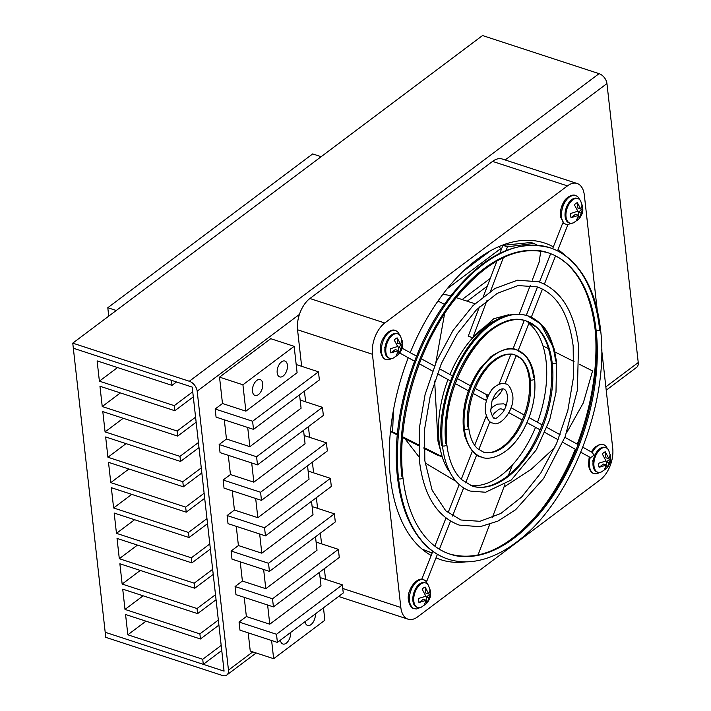 <?xml version="1.0" encoding="UTF-8"?>
<svg xmlns="http://www.w3.org/2000/svg" width="711" height="711" viewBox="0 0 711 711"><rect width="100%" height="100%" fill="white"/><g stroke="black" fill="none" stroke-linecap="round" stroke-linejoin="round"><path stroke-width="1.07" d="M610.713 458.586L606.376 461.839L607.052 467.856A9.758 5.51 -71.9 0 1 606.696 468.238A9.758 5.51 -71.9 0 1 605.621 469.207A9.758 5.51 -71.9 0 1 604.128 470.051L606.483 465.03L599.115 467.296A9.758 5.51 -71.9 0 1 598.662 463.234L606.021 460.977L602.324 453.974A9.758 5.51 -71.9 0 1 603.755 452.623A9.758 5.51 -71.9 0 1 605.248 451.778L608.954 458.773L610.26 454.533A9.758 5.51 -71.9 0 1 610.642 456.195A9.758 5.51 -71.9 0 1 610.713 458.586L607.31 467.571C609.745 464.087 610.882 461.439 610.722 459.608M606.696 468.238L601.542 471.891A12.887 7.279 -71.9 0 1 597.862 472.246A12.887 7.279 -71.9 0 1 593.969 465.927A12.887 7.279 -71.9 0 1 600.635 449.032A12.887 7.279 -71.9 0 1 605.87 447.743A12.887 7.279 -71.9 0 1 608.634 450.205L610.642 456.195M430.555 593.827L426.218 597.08L426.893 603.088A9.758 5.51 -71.9 0 1 426.547 603.479A9.758 5.51 -71.9 0 1 425.462 604.439A9.758 5.51 -71.9 0 1 423.969 605.292L426.324 600.271L418.957 602.528A9.758 5.51 -71.9 0 1 418.503 598.475L425.871 596.209L422.165 589.215A9.758 5.51 -71.9 0 1 423.605 587.864A9.758 5.51 -71.9 0 1 425.089 587.01L428.795 594.014L430.102 589.766A9.758 5.51 -71.9 0 1 430.484 591.428A9.758 5.51 -71.9 0 1 430.555 593.827L427.151 602.804C429.595 599.329 430.733 596.671 430.564 594.849M426.547 603.479L421.392 607.123A12.887 7.279 -71.9 0 1 417.704 607.478A12.887 7.279 -71.9 0 1 413.811 601.159A12.887 7.279 -71.9 0 1 420.485 584.273A12.887 7.279 -71.9 0 1 425.72 582.976A12.887 7.279 -71.9 0 1 428.484 585.437L430.484 591.428M574.372 204.839A9.758 5.51 -71.9 0 1 575.812 203.488A9.758 5.51 -71.9 0 1 577.305 202.644L580.789 209.025L582.131 204.919A9.758 5.51 -71.9 0 1 582.691 207.061A9.758 5.51 -71.9 0 1 582.789 208.821L582.824 209.612C582.993 212.154 581.838 215.095 579.367 218.437L579.11 218.721A9.758 5.51 -71.9 0 1 578.754 219.104A9.758 5.51 -71.9 0 1 577.67 220.072A9.758 5.51 -71.9 0 1 576.177 220.917L578.594 215.371L571.022 217.655A9.758 5.51 -71.9 0 1 570.773 213.442L577.865 211.22L574.372 204.839M567.262 224.658L573.59 222.756A12.887 7.279 -71.9 0 1 569.92 223.112A12.887 7.279 -71.9 0 1 566.018 216.793A12.887 7.279 -71.9 0 1 572.693 199.907A12.887 7.279 -71.9 0 1 577.927 198.609A12.887 7.279 -71.9 0 1 580.691 201.071L582.691 207.061M394.223 340.08A9.758 5.51 -71.9 0 1 395.654 338.729A9.758 5.51 -71.9 0 1 397.147 337.885L400.631 344.257L401.973 340.151A9.758 5.51 -71.9 0 1 402.542 342.293A9.758 5.51 -71.9 0 1 402.639 344.053L402.675 344.853C402.835 347.386 401.679 350.327 399.209 353.678L398.951 353.962A9.758 5.51 -71.9 0 1 398.595 354.345A9.758 5.51 -71.9 0 1 397.52 355.304A9.758 5.51 -71.9 0 1 396.027 356.158L398.436 350.603L390.863 352.896A9.758 5.51 -71.9 0 1 390.615 348.683L397.707 346.461L394.223 340.08M398.595 354.345L393.45 357.997A12.887 7.279 -71.9 0 1 389.761 358.344A12.887 7.279 -71.9 0 1 385.869 352.025A12.887 7.279 -71.9 0 1 392.543 335.139A12.887 7.279 -71.9 0 1 397.778 333.841A12.887 7.279 -71.9 0 1 400.533 336.303L402.542 342.293M465.883 561.859A166.614 94.136 -71.9 0 1 440.802 559.699A166.614 94.136 -71.9 0 1 436.003 557.868M431.177 555.469A166.614 94.136 -71.9 0 1 408.238 357.695M410.229 352.665A166.614 94.136 -71.9 0 1 476.708 259.719A166.614 94.136 -71.9 0 1 544.368 242.966A166.614 94.136 -71.9 0 1 553.354 246.841M281.503 361.872A8.354 4.719 108.1 0 0 277.21 370.235A8.354 4.719 108.1 0 0 279.707 376.919A8.354 4.719 108.1 0 0 283.102 376.075A8.354 4.719 108.1 0 0 287.395 367.711A8.354 4.719 108.1 0 0 284.898 361.037A8.354 4.719 108.1 0 0 281.503 361.872M256.813 380.412A8.354 4.719 108.1 0 0 252.512 388.775A8.354 4.719 108.1 0 0 255.009 395.458A8.354 4.719 108.1 0 0 258.404 394.614A8.354 4.719 108.1 0 0 262.697 386.251A8.354 4.719 108.1 0 0 260.199 379.576A8.354 4.719 108.1 0 0 256.813 380.412M305.09 621.618A8.354 4.719 108.1 0 0 307.587 625.458A8.354 4.719 108.1 0 0 310.974 624.622A8.354 4.719 108.1 0 0 315.329 613.94M280.392 640.158A8.354 4.719 108.1 0 0 282.889 643.997A8.354 4.719 108.1 0 0 286.284 643.162A8.354 4.719 108.1 0 0 290.63 632.479M597.862 472.246L596.947 471.944A12.887 7.279 -71.9 0 1 593.054 465.625A12.887 7.279 -71.9 0 1 596.44 452.365A12.887 7.279 -71.9 0 1 604.963 447.441L605.87 447.743M417.704 607.478L416.797 607.185A12.887 7.279 -71.9 0 1 412.895 600.866A12.887 7.279 -71.9 0 1 416.282 587.606A12.887 7.279 -71.9 0 1 424.805 582.682L425.72 582.976M569.92 223.112L569.004 222.81A12.887 7.279 -71.9 0 1 565.103 216.491A12.887 7.279 -71.9 0 1 568.489 203.23A12.887 7.279 -71.9 0 1 577.012 198.307L577.927 198.609M389.761 358.344L388.846 358.051A12.887 7.279 -71.9 0 1 384.953 351.732A12.887 7.279 -71.9 0 1 388.339 338.472A12.887 7.279 -71.9 0 1 396.862 333.548L397.778 333.841M72.762 343.146L105.761 637.34L222.303 675.45A8.95 5.75 -126.9 0 0 226.827 674.997A8.95 5.75 -126.9 0 0 228.471 670.135L197.178 391.157A8.95 5.75 -126.9 0 0 189.304 381.256L72.762 343.146L482.529 35.55L599.071 73.66A8.95 5.75 -126.9 0 1 606.945 83.56L638.238 362.539L605.843 386.855M73.331 348.221L192.21 387.095L224.072 671.14L105.192 632.275L203.293 664.341L202.724 659.275L127.838 634.79L125.563 614.5L200.449 638.985L199.88 633.91L124.994 609.425L122.719 589.135L197.605 613.62L197.036 608.545L122.15 584.06L119.875 563.77L194.761 588.255L194.192 583.189L119.306 558.704L117.031 538.414L191.908 562.899L191.339 557.824L116.462 533.339L114.187 513.049L189.064 537.534L188.495 532.459L113.618 507.974L111.343 487.693L186.22 512.178L185.651 507.103L110.774 482.618L108.499 462.328L183.376 486.813L182.807 481.738L107.93 457.253L105.655 436.963L180.532 461.448L179.963 456.382L105.077 431.897L102.802 411.607L177.688 436.092L177.119 431.017L102.233 406.532L99.958 386.242L174.844 410.727L174.275 405.652L99.389 381.167L97.114 360.877L172 385.362L171.431 380.296M606.216 390.206L636.585 367.4A8.95 5.75 -126.9 0 0 638.238 362.539M221.761 650.485L203.293 664.341M116.266 310.494L107.796 307.721L312.68 153.923L321.15 156.696M107.796 307.721L108.739 316.146M501.148 249.952A166.614 94.136 108.1 0 0 499.193 246.477M323.469 607.825L324.865 620.241L273.646 658.697L250.245 651.045L248.201 632.852M239.056 622.045L276.499 634.283L342.355 584.851L343.262 592.965L277.406 642.406L239.971 630.159L239.056 622.045L246.37 616.553L244.22 597.347M316.093 542.058L338.374 549.345L339.28 557.46L273.424 606.892L235.981 594.654L235.074 586.539L242.389 581.047L240.238 561.841M312.111 506.552L334.392 513.84L335.299 521.954L269.442 571.386L231.999 559.148L231.093 551.034L238.407 545.541L236.256 526.336M308.13 471.046L330.402 478.334L331.317 486.448L265.461 535.881L228.018 523.643L227.111 515.528L234.426 510.036L232.275 490.83M304.148 435.541L326.42 442.829L327.336 450.943L261.479 500.375L224.036 488.137L223.13 480.023L230.444 474.53L228.293 455.324M300.166 400.035L322.439 407.323L323.354 415.437L257.498 464.87L220.055 452.631L219.148 444.517L226.462 439.016L224.312 419.819M296.185 364.53L318.457 371.817L319.372 379.932L253.516 429.364L216.073 417.126L215.157 409.003L222.481 403.51L219.521 377.141L270.74 338.685L294.141 346.337L297.1 372.715L245.882 411.162L222.481 403.51M325.549 579.358L324.349 568.667M321.568 543.853L320.368 533.161M317.577 508.338L316.386 497.656M313.595 472.833L312.396 462.15M309.614 437.327L308.414 426.644M305.632 401.822L304.432 391.139M301.651 366.316L297.554 329.78A23.872 13.482 -71.9 0 1 299.438 314.395A23.872 13.482 108.1 0 1 309.907 298.504L492.545 161.406L567.431 185.891A23.872 13.482 -71.9 0 1 577.128 183.491A23.872 13.482 -71.9 0 1 584.344 195.196L597.213 309.925M113.618 507.974L131.748 494.367M188.495 532.459L206.963 518.603M189.064 537.534L207.532 523.669M116.462 533.339L134.601 519.723M191.339 557.824L209.807 543.959M191.908 562.899L210.376 549.034M119.306 558.704L137.445 545.088M194.192 583.189L212.651 569.324M194.761 588.255L213.22 574.399M122.15 584.06L140.289 570.444M197.036 608.545L215.495 594.689M197.605 613.62L216.064 599.755M124.994 609.425L143.133 595.809M199.88 633.91L218.339 620.045M200.449 638.985L218.908 625.12M127.838 634.79L145.977 621.174M202.724 659.275L221.192 645.41M172 385.362L176.532 381.967M99.389 381.167L117.528 367.551M174.275 405.652L192.743 391.797M174.844 410.727L193.312 396.862M102.233 406.532L120.372 392.916M177.119 431.017L195.587 417.153M177.688 436.092L196.156 422.227M105.077 431.897L123.216 418.281M179.963 456.382L198.431 442.518M180.532 461.448L199 447.592M107.93 457.253L126.06 443.637M182.807 481.738L201.275 467.882M463.057 271.362L490.643 250.663M183.376 486.813L201.844 472.948M447.13 288.817L500.5 248.761M110.774 482.618L128.904 469.002M185.651 507.103L204.119 493.238M462.141 299.553L490.27 278.428M186.22 512.178L204.688 498.313M467.243 301.224L487.328 286.142M558.002 249.677A166.614 94.136 -71.9 0 1 565.885 256.049M595.534 333.681A166.614 94.136 -71.9 0 1 577.252 444.153M575.279 449.201A166.614 94.136 -71.9 0 1 535.676 516.737M577.128 183.491L502.242 159.006A23.872 13.482 108.1 0 0 492.545 161.406M315.506 536.814L317.017 550.243L265.79 588.699L242.389 581.047M235.074 586.539L272.517 598.778L338.374 549.345M311.525 501.308L313.027 514.737L261.808 553.194L238.407 545.541M231.093 551.034L268.536 563.272L334.392 513.84M307.543 465.803L309.045 479.232L257.826 517.688L234.426 510.036M227.111 515.528L264.554 527.766L330.402 478.334M303.561 430.297L305.063 443.726L253.845 482.174L230.444 474.53M223.13 480.023L260.573 492.261L326.42 442.829M299.58 394.783L301.082 408.221L249.863 446.668L226.462 439.016M219.148 444.517L256.582 456.755L322.439 407.323M215.157 409.003L252.601 421.25L318.457 371.817M219.521 377.141L242.922 384.793L294.141 346.337M245.882 411.162L242.922 384.793M253.516 429.364L252.601 421.25M249.863 446.668L247.712 427.471M257.498 464.87L256.582 456.755M253.845 482.174L251.694 462.977M261.479 500.375L260.573 492.261M257.826 517.688L255.676 498.482M265.461 535.881L264.554 527.766M261.808 553.194L259.657 533.988M269.442 571.386L268.536 563.272M265.79 588.699L263.639 569.493M273.424 606.892L272.517 598.778M246.37 616.553L269.771 624.205L267.62 604.999M319.488 572.319L320.999 585.748L269.771 624.205M342.355 584.851L320.074 577.563M277.406 642.406L276.499 634.283M273.646 658.697L271.602 640.504M601.657 349.545L612.74 448.401A23.872 13.482 -71.9 0 1 600.386 479.676L417.748 616.775A23.872 13.482 -71.9 0 1 408.052 619.174A23.872 13.482 -71.9 0 1 400.835 607.478L372.431 354.265A23.872 13.482 -71.9 0 1 384.793 322.99L309.907 298.504M567.431 185.891L384.793 322.99M593.036 462.159A6.203 3.511 -71.9 0 1 592.787 460.355M594.885 454.169A6.203 3.511 -71.9 0 1 596.022 453.023M384.935 348.266A6.203 3.511 -71.9 0 1 384.74 347.324M387.077 339.92A6.203 3.511 -71.9 0 1 387.93 339.129M578.372 212.136L582.789 208.821L579.11 218.721L578.372 212.136L581.518 213.167M398.213 347.377L402.639 344.053L398.951 353.962L398.213 347.377L401.368 348.408M605.248 451.778L605.923 457.786L608.954 458.773M606.483 465.03L603.452 464.043L599.115 467.296M425.089 587.01L425.765 593.027L428.795 594.014M426.324 600.271L423.294 599.275L418.957 602.528M577.305 202.644L577.91 208.083L580.789 209.025M578.594 215.371L575.439 214.34L571.022 217.655M397.147 337.885L397.76 343.324L400.631 344.257M398.436 350.603L395.289 349.572L390.863 352.896M606.376 461.839L609.407 462.834M426.218 597.08L429.248 598.075M450.685 295.812A87.275 49.308 108.1 0 0 442.642 294.594M444.606 313.604L435.772 362.93M434.661 381.06L437.967 441.14L442.198 456.738A87.275 49.308 108.1 0 0 448.508 470.522M509.707 315.106L508.605 314.742L493.727 318.741L472.779 337.725A87.275 49.308 108.1 0 0 449.983 374.537M447.983 379.567A87.275 49.308 108.1 0 0 439.078 441.504A87.275 49.308 108.1 0 0 442.198 456.738L437.629 455.253L423.996 448.374M497.904 319.47A87.275 49.308 108.1 0 0 472.779 337.725L468.211 336.232L479.41 306.894M470.584 485.444A87.275 49.308 108.1 0 0 512.4 464.95A87.275 49.308 108.1 0 0 535.525 427.329M537.498 422.281A87.275 49.308 108.1 0 0 546.092 361.17A87.275 49.308 108.1 0 0 542.982 345.928A87.275 49.308 108.1 0 0 528.877 323.389M405.03 438.803L419.081 457.022M425.098 462.932L455.449 481.018M390.437 431.444L397.298 434.901M402.47 437.505L418.575 445.637M442.198 456.738L423.978 447.548M418.566 444.819L402.533 436.732M397.369 434.128L390.481 431.026M512.4 464.95L508.401 475.428M504.89 484.626L492.243 517.75M489.701 524.425L477.988 555.113M437.976 301.046L444.419 304.299M392.614 431.728L393.441 410.203M542.982 345.928L548.528 348.719M554.891 351.936L574.07 361.606M579.438 364.316L592.565 370.938L583.304 402.915L566.587 432.866M472.779 337.725L487.062 300.291M490.537 291.19L503.388 257.524M506.072 250.485L507.467 246.824L502.908 245.331L499.886 253.258M496.971 260.884L483.453 296.3M554.784 447.53L531.073 469.42L503.966 487.044M422.663 549.612L432.164 552.98L422.094 549.132M438.269 554.802L437.318 554.544M507.467 246.824L533.81 243.411L531.001 242.487L502.908 245.331M533.81 243.411L537.32 245.206M540.795 251.027L539.116 262.199L532.246 280.178M492.252 416.219L494.225 413.233L499.015 409.225L500.651 408.816L504.472 409.634M422.325 579.447L425.178 580.265L426.804 581.145L425.96 581.154M486.893 417.641L486.022 417.89M589.677 457.084L590.281 457.422C593.525 456.578 594.183 454.916 592.245 452.445L582.842 447.228M504.543 404.23L506.045 405.812M566.685 224.543L562.783 222.97L552.616 248.699M485.426 394.036L488.51 395.298M500.375 383.94L499.655 384.02M484.289 399.502L486.866 399.386M398.356 476.734A2.684 1.395 -6.4 0 0 397.556 477.881A2.684 1.395 -6.4 0 0 398.578 478.823A2.684 1.395 -6.4 0 0 401.466 478.725A2.684 1.395 -6.4 0 0 402.897 477.285C396.267 423.356 416.255 351.278 450.854 304.53C483.924 261.444 516.39 244.211 548.252 252.84A158.437 89.515 -71.9 0 1 596.147 330.517A2.684 1.395 173.6 0 1 595.125 329.575A2.684 1.395 -6.4 0 0 596.147 330.517A2.684 1.395 173.6 0 1 595.125 329.575A2.684 1.395 -6.4 0 0 596.147 330.517A158.437 89.515 108.1 0 0 548.252 252.84A158.437 89.515 108.1 0 0 443.486 313.382A158.437 89.515 108.1 0 0 401.866 476.352A2.684 1.395 173.6 0 1 402.897 477.285A2.684 1.395 173.6 0 1 401.466 478.725A2.684 1.395 173.6 0 1 398.578 478.823A163.814 92.546 -71.9 0 1 441.602 310.325A163.814 92.546 -71.9 0 1 549.914 247.73A163.814 92.546 -71.9 0 1 599.435 328.047A2.684 1.395 173.6 0 1 600.457 328.98A2.684 1.395 173.6 0 1 599.026 330.419A2.684 1.395 173.6 0 1 596.147 330.517A158.437 89.515 108.1 0 0 548.252 252.84A158.437 89.515 108.1 0 0 443.486 313.382A158.437 89.515 108.1 0 0 401.866 476.352M487.906 397.876L486.982 397.369A2.684 2.204 -61.2 0 0 486.128 394.427L475.108 388.357M445.77 443.388A86.831 49.059 108.1 0 1 468.576 354.078A86.831 49.059 108.1 0 1 525.989 320.901A86.831 49.059 -71.9 0 1 552.243 363.472A2.684 1.395 -6.4 0 0 555.131 363.374A2.684 1.395 -6.4 0 0 556.553 361.935L554.189 349.057L540.707 323.896L527.66 315.8C480.396 301.873 434.403 386.073 441.46 444.926C434.403 386.073 480.396 301.873 527.66 315.8C480.396 301.873 434.403 386.073 441.46 444.926C434.403 386.073 480.396 301.873 527.66 315.8A92.199 52.09 108.1 0 0 466.7 351.03A92.199 52.09 108.1 0 0 442.482 445.868A92.199 52.09 108.1 0 0 470.353 491.07A92.199 52.09 -71.9 0 1 442.482 445.868A92.199 52.09 108.1 0 0 470.353 491.07A92.199 52.09 -71.9 0 1 442.482 445.868A92.199 52.09 108.1 0 0 470.353 491.07A92.199 52.09 -71.9 0 1 442.482 445.868A2.684 1.395 -6.4 0 0 445.37 445.761A2.684 1.395 -6.4 0 0 446.792 444.331C438.749 387.504 487.675 306.69 525.989 320.901A86.831 49.059 -71.9 0 1 552.243 363.472A86.831 49.059 -71.9 0 1 529.437 452.783A86.831 49.059 -71.9 0 1 472.024 485.96A86.831 49.059 108.1 0 0 529.437 452.783A86.831 49.059 108.1 0 0 552.243 363.472A86.831 49.059 -71.9 0 1 529.437 452.783A86.831 49.059 -71.9 0 1 472.024 485.96A86.831 49.059 108.1 0 0 529.437 452.783A86.831 49.059 108.1 0 0 552.243 363.472A86.831 49.059 -71.9 0 1 529.437 452.783A86.831 49.059 -71.9 0 1 472.024 485.96A86.831 49.059 108.1 0 0 529.437 452.783A86.831 49.059 108.1 0 0 552.243 363.472A86.831 49.059 108.1 0 0 525.989 320.901A86.831 49.059 108.1 0 0 468.576 354.078A86.831 49.059 108.1 0 0 445.77 443.388A2.684 1.395 173.6 0 1 446.792 444.331A2.684 1.395 173.6 0 1 445.37 445.761A2.684 1.395 173.6 0 1 442.482 445.868A92.199 52.09 -71.9 0 1 466.7 351.03A92.199 52.09 -71.9 0 1 527.66 315.8A92.199 52.09 -71.9 0 1 555.531 361.001A2.684 1.395 173.6 0 1 556.553 361.935A2.684 1.395 173.6 0 1 555.131 363.374A2.684 1.395 173.6 0 1 552.243 363.472A86.831 49.059 108.1 0 0 525.989 320.901A86.831 49.059 108.1 0 0 468.576 354.078A86.831 49.059 108.1 0 0 445.77 443.388A2.684 1.395 173.6 0 1 446.792 444.331A2.684 1.395 173.6 0 1 445.37 445.761A2.684 1.395 173.6 0 1 442.482 445.868A92.199 52.09 -71.9 0 1 466.7 351.03A92.199 52.09 -71.9 0 1 527.66 315.8A92.199 52.09 -71.9 0 1 555.531 361.001A2.684 1.395 173.6 0 1 556.553 361.935A2.684 1.395 173.6 0 1 555.131 363.374A2.684 1.395 173.6 0 1 552.243 363.472A2.684 1.395 173.6 0 1 551.221 362.539A2.684 1.395 -6.4 0 0 552.243 363.472A2.684 1.395 173.6 0 1 551.221 362.539A2.684 1.395 -6.4 0 0 552.243 363.472A86.831 49.059 -71.9 0 1 529.437 452.783A86.831 49.059 -71.9 0 1 472.024 485.96A86.831 49.059 108.1 0 0 529.437 452.783A86.831 49.059 108.1 0 0 552.243 363.472A2.684 1.395 173.6 0 1 551.221 362.539A2.684 1.395 -6.4 0 0 552.243 363.472A86.831 49.059 108.1 0 0 525.989 320.901A86.831 49.059 -71.9 0 1 552.243 363.472A2.684 1.395 173.6 0 1 551.221 362.539A2.684 1.395 -6.4 0 0 552.243 363.472A86.831 49.059 108.1 0 0 525.989 320.901A86.831 49.059 108.1 0 0 468.576 354.078A86.831 49.059 108.1 0 0 445.77 443.388A2.684 1.395 173.6 0 1 446.792 444.331A2.684 1.395 173.6 0 1 445.37 445.761A2.684 1.395 173.6 0 1 442.482 445.868A2.684 1.395 173.6 0 1 441.46 444.926A2.684 1.395 -6.4 0 0 442.482 445.868A2.684 1.395 173.6 0 1 441.46 444.926A2.684 1.395 -6.4 0 0 442.482 445.868A92.199 52.09 108.1 0 0 470.353 491.07A92.199 52.09 -71.9 0 1 442.482 445.868A2.684 1.395 173.6 0 1 441.46 444.926A2.684 1.395 -6.4 0 0 442.482 445.868A92.199 52.09 -71.9 0 1 466.7 351.03A92.199 52.09 -71.9 0 1 527.66 315.8A92.199 52.09 108.1 0 0 466.7 351.03A92.199 52.09 108.1 0 0 442.482 445.868A2.684 1.395 173.6 0 1 441.46 444.926A2.684 1.395 -6.4 0 0 442.482 445.868A92.199 52.09 -71.9 0 1 466.7 351.03A92.199 52.09 -71.9 0 1 527.66 315.8A92.199 52.09 -71.9 0 1 555.531 361.001A2.684 1.395 173.6 0 1 556.553 361.935A2.684 1.395 173.6 0 1 555.131 363.374A2.684 1.395 173.6 0 1 552.243 363.472A2.684 1.395 -6.4 0 0 555.131 363.374A2.684 1.395 -6.4 0 0 556.553 361.935L554.189 349.057C549.141 334.508 546.643 324.332 527.66 315.8A92.199 52.09 -71.9 0 1 555.531 361.001M467.722 426.911A51.023 28.831 108.1 0 1 481.125 374.43A51.023 28.831 108.1 0 1 514.862 354.931A51.023 28.831 -71.9 0 1 530.29 379.95A2.684 1.395 -6.4 0 0 533.179 379.852A2.684 1.395 -6.4 0 0 534.601 378.412C536.165 396.125 532.246 413.624 522.834 430.91C508.454 456.586 488.457 460.835 481.48 457.031C475.126 456.311 469.536 449.236 464.727 435.816L463.412 428.449C461.786 407.527 467.145 387.762 479.49 369.16L490.91 356.7C502.357 349.057 510.898 346.764 516.533 349.83A56.391 31.862 108.1 0 0 479.241 371.382A56.391 31.862 108.1 0 0 464.434 429.382A2.684 1.395 -6.4 0 0 467.323 429.284A2.684 1.395 -6.4 0 0 468.745 427.853C467.278 410.958 471.162 394.232 480.387 377.674C484.902 370.04 489.941 364.121 495.514 359.917C502.721 354.718 509.174 353.056 514.862 354.931A51.023 28.831 -71.9 0 1 530.29 379.95A2.684 1.395 -6.4 0 0 533.179 379.852A2.684 1.395 -6.4 0 0 534.601 378.412C536.165 396.125 532.246 413.624 522.834 430.91C508.454 456.586 488.457 460.835 481.48 457.031C475.126 456.311 469.536 449.236 464.727 435.816L463.412 428.449L464.727 435.816C469.536 449.236 475.126 456.311 481.48 457.031C475.126 456.311 469.536 449.236 464.727 435.816L463.412 428.449A2.684 1.395 -6.4 0 0 464.434 429.382A56.391 31.862 108.1 0 0 481.48 457.031A56.391 31.862 -71.9 0 1 464.434 429.382A56.391 31.862 108.1 0 0 481.48 457.031A56.391 31.862 -71.9 0 1 464.434 429.382A56.391 31.862 108.1 0 0 481.48 457.031A56.391 31.862 -71.9 0 1 464.434 429.382A56.391 31.862 -71.9 0 1 479.241 371.382A56.391 31.862 -71.9 0 1 516.533 349.83A56.391 31.862 -71.9 0 1 533.579 377.479A2.684 1.395 173.6 0 1 534.601 378.412A2.684 1.395 173.6 0 1 533.179 379.852A2.684 1.395 173.6 0 1 530.29 379.95A51.023 28.831 -71.9 0 1 516.888 432.43A51.023 28.831 -71.9 0 1 483.151 451.929A51.023 28.831 108.1 0 0 516.888 432.43A51.023 28.831 108.1 0 0 530.29 379.95A51.023 28.831 -71.9 0 1 516.888 432.43A51.023 28.831 -71.9 0 1 483.151 451.929A51.023 28.831 108.1 0 0 516.888 432.43A51.023 28.831 108.1 0 0 530.29 379.95A51.023 28.831 -71.9 0 1 516.888 432.43A51.023 28.831 -71.9 0 1 483.151 451.929A51.023 28.831 108.1 0 0 516.888 432.43A51.023 28.831 108.1 0 0 530.29 379.95A51.023 28.831 108.1 0 0 514.862 354.931A51.023 28.831 108.1 0 0 481.125 374.43A51.023 28.831 108.1 0 0 467.722 426.911A2.684 1.395 173.6 0 1 468.745 427.853A2.684 1.395 173.6 0 1 467.323 429.284A2.684 1.395 173.6 0 1 464.434 429.382A56.391 31.862 -71.9 0 1 479.241 371.382A56.391 31.862 -71.9 0 1 516.533 349.83A56.391 31.862 -71.9 0 1 533.579 377.479A2.684 1.395 173.6 0 1 534.601 378.412A2.684 1.395 173.6 0 1 533.179 379.852A2.684 1.395 173.6 0 1 530.29 379.95A51.023 28.831 108.1 0 0 514.862 354.931A51.023 28.831 108.1 0 0 481.125 374.43A51.023 28.831 108.1 0 0 467.722 426.911A2.684 1.395 173.6 0 1 468.745 427.853A2.684 1.395 173.6 0 1 467.323 429.284A2.684 1.395 173.6 0 1 464.434 429.382A56.391 31.862 -71.9 0 1 479.241 371.382A56.391 31.862 -71.9 0 1 516.533 349.83A56.391 31.862 -71.9 0 1 533.579 377.479A2.684 1.395 173.6 0 1 534.601 378.412A2.684 1.395 173.6 0 1 533.179 379.852A2.684 1.395 173.6 0 1 530.29 379.95A2.684 1.395 173.6 0 1 529.268 379.016A2.684 1.395 -6.4 0 0 530.29 379.95A2.684 1.395 173.6 0 1 529.268 379.016A2.684 1.395 -6.4 0 0 530.29 379.95A51.023 28.831 -71.9 0 1 516.888 432.43A51.023 28.831 -71.9 0 1 483.151 451.929A51.023 28.831 108.1 0 0 516.888 432.43A51.023 28.831 108.1 0 0 530.29 379.95A2.684 1.395 173.6 0 1 529.268 379.016A2.684 1.395 -6.4 0 0 530.29 379.95A51.023 28.831 108.1 0 0 514.862 354.931A51.023 28.831 -71.9 0 1 530.29 379.95A2.684 1.395 173.6 0 1 529.268 379.016A2.684 1.395 -6.4 0 0 530.29 379.95A51.023 28.831 108.1 0 0 514.862 354.931A51.023 28.831 108.1 0 0 481.125 374.43A51.023 28.831 108.1 0 0 467.722 426.911A2.684 1.395 173.6 0 1 468.745 427.853A2.684 1.395 173.6 0 1 467.323 429.284A2.684 1.395 173.6 0 1 464.434 429.382A2.684 1.395 173.6 0 1 463.412 428.449A2.684 1.395 -6.4 0 0 464.434 429.382A2.684 1.395 173.6 0 1 463.412 428.449A2.684 1.395 -6.4 0 0 464.434 429.382A56.391 31.862 108.1 0 0 481.48 457.031A56.391 31.862 -71.9 0 1 464.434 429.382A2.684 1.395 173.6 0 1 463.412 428.449A2.684 1.395 173.6 0 1 464.23 427.293A2.684 1.395 -6.4 0 0 463.412 428.449A2.684 1.395 173.6 0 1 464.23 427.293A2.684 1.395 173.6 0 0 463.412 428.449A2.684 1.395 -6.4 0 0 464.434 429.382A56.391 31.862 -71.9 0 1 479.241 371.382A56.391 31.862 -71.9 0 1 516.533 349.83A56.391 31.862 108.1 0 0 479.241 371.382A56.391 31.862 108.1 0 0 464.434 429.382A2.684 1.395 173.6 0 1 463.412 428.449A2.684 1.395 173.6 0 1 464.23 427.293M485.889 394.125L486.982 397.369M567.778 224.943L557.531 250.876M402.897 477.285C406.381 506.321 415.437 527.909 430.057 542.058C435.994 547.683 442.562 551.674 449.761 554.029C482.627 565.876 529.011 536.761 559.726 483.027C586.726 437.336 600.733 376.501 595.125 329.575C601.746 383.505 581.758 455.591 547.159 502.339C514.089 545.417 481.623 562.65 449.761 554.029C442.562 551.674 435.994 547.683 430.057 542.058C415.437 527.909 406.381 506.321 402.897 477.285C397.28 430.359 411.287 369.533 438.287 323.843C469.002 270.1 515.386 240.993 548.252 252.84C555.451 255.196 562.019 259.186 567.956 264.803C582.576 278.952 591.632 300.54 595.125 329.575C591.632 300.54 582.576 278.952 567.956 264.803C562.019 259.186 555.451 255.196 548.252 252.84A158.437 89.515 -71.9 0 1 596.147 330.517A158.437 89.515 -71.9 0 1 554.527 493.487A158.437 89.515 -71.9 0 1 449.761 554.029A158.437 89.515 108.1 0 0 554.527 493.487A158.437 89.515 108.1 0 0 596.147 330.517A158.437 89.515 -71.9 0 1 554.527 493.487A158.437 89.515 -71.9 0 1 449.761 554.029A158.437 89.515 108.1 0 0 554.527 493.487A158.437 89.515 108.1 0 0 596.147 330.517A2.684 1.395 -6.4 0 0 599.026 330.419A2.684 1.395 -6.4 0 0 600.457 328.98C609.754 400.257 571.973 499.131 519.892 539.48C504.819 551.647 489.71 558.882 474.566 561.183C465.287 562.534 456.462 561.85 448.099 559.13C440.091 556.5 432.848 552.109 426.36 545.959C410.656 530.602 401.057 507.912 397.556 477.881C390.792 422.467 411.118 349.261 446.508 301.375C480.334 256.635 514.808 238.754 549.914 247.73A163.814 92.546 108.1 0 0 441.602 310.325A163.814 92.546 108.1 0 0 398.578 478.823A163.814 92.546 108.1 0 0 448.099 559.13A163.814 92.546 -71.9 0 1 398.578 478.823A163.814 92.546 108.1 0 0 448.099 559.13A163.814 92.546 -71.9 0 1 398.578 478.823A2.684 1.395 173.6 0 1 397.556 477.881C390.792 422.467 411.118 349.261 446.508 301.375C480.334 256.635 514.808 238.754 549.914 247.73A163.814 92.546 108.1 0 0 441.602 310.325A163.814 92.546 108.1 0 0 398.578 478.823A2.684 1.395 173.6 0 1 397.556 477.881A2.684 1.395 -6.4 0 0 398.578 478.823A163.814 92.546 -71.9 0 1 441.602 310.325A163.814 92.546 -71.9 0 1 549.914 247.73A163.814 92.546 -71.9 0 1 599.435 328.047A163.814 92.546 108.1 0 1 599.657 330.126M506.028 405.857L504.677 404.319M423.498 579.714C417.588 576.221 406.514 589.383 408.416 600.253C409.66 605.576 411.536 608.376 414.033 608.643A15.215 8.594 -71.9 0 1 409.438 601.186A15.215 8.594 -71.9 0 1 413.162 585.962A15.215 8.594 -71.9 0 1 422.903 579.563M563.992 223.067A15.215 8.594 -71.9 0 1 561.494 216.935A15.215 8.594 -71.9 0 1 565.494 201.284A15.215 8.594 -71.9 0 1 575.555 195.463C571.68 193.543 564.978 198.938 564.303 201.169C561.326 205.843 560.046 210.785 560.472 215.993L563.636 222.961L560.659 217.202L563.281 202.848L564.561 200.786M599.595 472.433A15.215 8.594 -71.9 0 1 594.04 473.526A15.215 8.594 -71.9 0 1 589.437 466.06A15.215 8.594 -71.9 0 1 590.281 457.422M592.263 452.418A15.215 8.594 -71.9 0 1 603.497 444.597A15.215 8.594 -71.9 0 1 607.23 448.481M391.468 358.54A15.215 8.594 -71.9 0 1 386.091 359.517A15.215 8.594 -71.9 0 1 381.496 352.052A15.215 8.594 -71.9 0 1 385.486 336.401A15.215 8.594 -71.9 0 1 395.547 330.588A15.215 8.594 -71.9 0 1 399.422 334.837M527.66 315.8A92.199 52.09 108.1 0 0 466.7 351.03A92.199 52.09 108.1 0 0 442.482 445.868A2.684 1.395 -6.4 0 0 445.37 445.761A2.684 1.395 -6.4 0 0 446.792 444.331A2.684 1.395 -6.4 0 1 445.37 445.761A2.684 1.395 -6.4 0 1 442.482 445.868A92.199 52.09 108.1 0 1 466.7 351.03A92.199 52.09 108.1 0 1 527.66 315.8L540.707 323.896L554.189 349.057L556.553 361.935L554.189 349.057L540.707 323.896L527.66 315.8M446.792 444.331C448.73 460.239 453.645 471.997 461.528 479.578L472.024 485.96L461.528 479.578C453.645 471.997 448.73 460.239 446.792 444.331C444.304 415.242 451.067 386.615 467.1 358.468C474.273 346.568 482.271 337.165 491.097 330.251C508.285 317.55 520.052 318.679 525.989 320.901C520.052 318.679 508.285 317.55 491.097 330.251C482.271 337.165 474.273 346.568 467.1 358.468C451.067 386.615 444.304 415.242 446.792 444.331C448.73 460.239 453.645 471.997 461.528 479.578L472.024 485.96C477.961 488.19 489.728 489.31 506.916 476.61C515.742 469.695 523.74 460.293 530.913 448.401C546.946 420.245 553.709 391.628 551.221 362.539C549.283 346.621 544.368 334.872 536.485 327.282L525.989 320.901C520.052 318.679 508.285 317.55 491.097 330.251C482.271 337.165 474.273 346.568 467.1 358.468C451.067 386.615 444.304 415.242 446.792 444.331C448.73 460.239 453.645 471.997 461.528 479.578L472.024 485.96C477.961 488.19 489.728 489.31 506.916 476.61C515.742 469.695 523.74 460.293 530.913 448.401C546.946 420.245 553.709 391.628 551.221 362.539C553.709 391.628 546.946 420.245 530.913 448.401C523.74 460.293 515.742 469.695 506.916 476.61C489.728 489.31 477.961 488.19 472.024 485.96C477.961 488.19 489.728 489.31 506.916 476.61C515.742 469.695 523.74 460.293 530.913 448.401C546.946 420.245 553.709 391.628 551.221 362.539C549.283 346.621 544.368 334.872 536.485 327.282L525.989 320.901L536.485 327.282C544.368 334.872 549.283 346.621 551.221 362.539C549.283 346.621 544.368 334.872 536.485 327.282L525.989 320.901A86.831 49.059 -71.9 0 1 552.243 363.472A2.684 1.395 -6.4 0 0 555.131 363.374A2.684 1.395 -6.4 0 0 556.553 361.935L555.993 392.365L549.736 419.659L536.343 449.752L511.36 479.943L485.595 492.252L470.353 491.07L485.595 492.252L511.36 479.943L536.343 449.752L549.736 419.659L555.993 392.365L556.553 361.935L555.993 392.365L549.736 419.659L536.343 449.752L511.36 479.943L485.595 492.252L470.353 491.07L485.595 492.252L511.36 479.943L536.343 449.752L549.736 419.659L555.993 392.365L556.553 361.935M463.412 428.449C461.786 407.527 467.145 387.762 479.49 369.16L490.91 356.7C502.357 349.057 510.898 346.764 516.533 349.83A56.391 31.862 108.1 0 0 479.241 371.382A56.391 31.862 108.1 0 0 464.434 429.382A2.684 1.395 -6.4 0 0 467.323 429.284A2.684 1.395 -6.4 0 0 468.745 427.853C469.935 437.372 472.842 444.268 477.481 448.552L483.151 451.929C486.537 454.249 502.713 453.716 517.226 429.862C526.727 413.162 530.744 396.214 529.268 379.016C530.744 396.214 526.727 413.162 517.226 429.862C502.713 453.716 486.537 454.249 483.151 451.929C486.537 454.249 502.713 453.716 517.226 429.862C526.727 413.162 530.744 396.214 529.268 379.016C528.077 369.498 525.171 362.592 520.532 358.317L514.862 354.931L520.532 358.317C525.171 362.592 528.077 369.498 529.268 379.016C528.077 369.498 525.171 362.592 520.532 358.317L514.862 354.931A51.023 28.831 -71.9 0 1 530.29 379.95A2.684 1.395 -6.4 0 0 533.179 379.852A2.684 1.395 -6.4 0 0 534.601 378.412L533.286 371.035C531.641 364.476 528.904 359.215 525.082 355.242L516.533 349.83C510.898 346.764 502.357 349.057 490.91 356.7L479.49 369.16C467.145 387.762 461.786 407.527 463.412 428.449C461.786 407.527 467.145 387.762 479.49 369.16L490.91 356.7C502.357 349.057 510.898 346.764 516.533 349.83A56.391 31.862 -71.9 0 1 533.579 377.479M534.601 378.412L533.286 371.035C531.641 364.476 528.904 359.215 525.082 355.242L516.533 349.83L525.082 355.242C528.904 359.215 531.641 364.476 533.286 371.035L534.601 378.412C536.165 396.125 532.246 413.624 522.834 430.91C508.454 456.586 488.457 460.835 481.48 457.031C488.457 460.835 508.454 456.586 522.834 430.91C532.246 413.624 536.165 396.125 534.601 378.412L533.286 371.035C531.641 364.476 528.904 359.215 525.082 355.242L516.533 349.83A56.391 31.862 108.1 0 0 479.241 371.382A56.391 31.862 108.1 0 0 464.434 429.382A2.684 1.395 -6.4 0 0 467.323 429.284A2.684 1.395 -6.4 0 0 468.745 427.853C469.935 437.372 472.842 444.268 477.481 448.552L483.151 451.929C486.537 454.249 502.713 453.716 517.226 429.862C526.727 413.162 530.744 396.214 529.268 379.016C528.077 369.498 525.171 362.592 520.532 358.317L514.862 354.931C511.476 352.62 495.3 353.145 480.787 377.008C471.286 393.698 467.269 410.647 468.745 427.853C469.935 437.372 472.842 444.268 477.481 448.552L483.151 451.929L477.481 448.552C472.842 444.268 469.935 437.372 468.745 427.853C467.269 410.647 471.286 393.698 480.787 377.008C495.3 353.145 511.476 352.62 514.862 354.931C511.476 352.62 495.3 353.145 480.787 377.008C471.286 393.698 467.269 410.647 468.745 427.853M189.304 381.256L599.071 73.66M197.178 391.157L299.438 314.395M505.166 159.957L606.945 83.56M228.471 670.135L252.796 651.88M297.554 329.78L372.431 354.265M342.764 588.486L400.835 607.478M573.599 222.756L578.754 219.104M226.827 674.997L256.164 652.974M338.596 596.467L408.052 619.174M456.115 297.58L474.939 303.739M519.234 314.262L530.282 285.324M494.278 417.899C493.647 418.975 492.456 416.797 490.697 411.376L492.012 400.915L494.643 395.263C497.904 390.437 500.935 388.348 503.735 388.97C505.601 389.664 506.792 391.841 507.316 395.494C507.77 400.915 506.463 406.274 503.397 411.571C497.967 417.624 494.927 419.73 494.278 417.899M492.607 423.001C499.415 427.898 515.333 410.185 512.649 394.889C510.862 387.655 508.445 383.976 505.405 383.86C500.651 381.425 491.736 388.339 490.839 391.263C486.6 397.769 484.778 404.675 485.364 411.971C487.168 419.232 489.586 422.912 492.607 423.001M460.897 519.999L445.788 510.818L432.11 490.172L424.84 460.808L424.547 429.551L430.208 396.214L441.38 363.472L457.182 333.912L476.326 309.907L497.22 293.367L518.052 285.564L537.125 286.871C556.829 293.927 568.844 313.658 573.173 346.053L573.466 377.319L567.805 410.647L556.633 443.397L540.831 472.948L521.687 496.953L500.793 513.493L479.961 521.305L460.897 519.999M459.226 525.1L480.085 526.718L497.896 521.11L515.626 509.716L543.568 478.539L565.165 436.687L577.394 390.126L578.505 345.457C574.257 311.391 561.023 290.159 538.787 281.769L517.466 280.214L494.945 288.479L472.939 305.694L453.014 330.473L436.643 360.904L425.071 394.623L419.206 429.009L419.508 461.403C423.756 495.469 436.989 516.701 459.226 525.1M485.737 417.481L486.288 416.157M490.581 409.198L492.856 406.879L497.291 404.132L503.592 403.857L504.979 404.452M485.684 417.535L474.69 445.362M472.424 451.085L461.261 479.33M459.155 484.68L448.037 512.818M445.966 518.035L434.856 546.146M432.812 551.318L421.81 579.172M589.97 457.28L580.834 452.258M576.097 449.654L562.89 442.384M558.162 439.78L544.946 432.51M540.218 429.906L526.984 422.627M522.256 420.032L508.934 412.7M504.223 410.105L503.459 409.687M499.282 383.673L510.916 354.22M512.978 349.021L524.283 320.403M526.264 315.382L537.489 286.995M539.462 281.991L550.643 253.694M499.051 384.162L499.22 383.691M486.546 400.417L484.609 399.662M399.733 353.02L414.575 361.188M419.33 363.801L432.519 371.053M437.274 373.675L450.463 380.927M455.218 383.549L468.416 390.81M473.188 393.432L484.582 399.698M402.159 348.23L416.557 356.149M421.294 358.753L434.492 366.014M439.229 368.618L452.427 375.879M457.164 378.492L470.371 385.753M492.359 399.955L496.758 397.209L500.5 392.952L502.899 388.819M505.023 383.753L516.204 355.447M518.186 350.452L529.322 322.252M531.304 317.248L542.44 289.075M544.422 284.062L555.549 255.898M578.096 444.615L564.907 437.363M560.152 434.75L546.963 427.489M542.217 424.876L529.028 417.624M524.265 415.002L511.067 407.741M506.268 405.101L505.014 404.408M489.888 421.516L478.779 449.628M476.743 454.764L465.643 482.867M463.634 487.95L452.525 516.062M450.516 521.136L439.407 549.248M437.407 554.313L426.804 581.145M600.457 328.98C596.964 299.011 587.393 276.348 571.742 260.999C565.236 254.796 557.966 250.379 549.914 247.73C557.966 250.379 565.236 254.796 571.742 260.999C587.393 276.348 596.964 299.011 600.457 328.98C609.754 400.257 571.973 499.131 519.892 539.48C504.819 551.647 489.71 558.882 474.566 561.183C465.287 562.534 456.462 561.85 448.099 559.13C440.091 556.5 432.848 552.109 426.36 545.959C410.656 530.602 401.057 507.912 397.556 477.881M408.416 600.244L411.873 607.47L414.051 608.652L416.504 608.972L421.356 607.141M428.68 585.802L425.64 580.887L423.996 579.9M422.805 579.536L421.01 579.394L414.575 582.576M580.46 200.68L577.714 196.645L575.537 195.463L573.084 195.143L566.729 198.236M594.04 473.526C591.534 473.25 589.659 470.451 588.415 465.127L589.223 456.871M591.285 451.876L595.027 447.032L599.773 444.437L603.497 444.597M395.547 330.588C389.646 327.096 378.563 340.249 380.474 351.118C381.718 356.451 383.593 359.251 386.091 359.517"/></g></svg>
